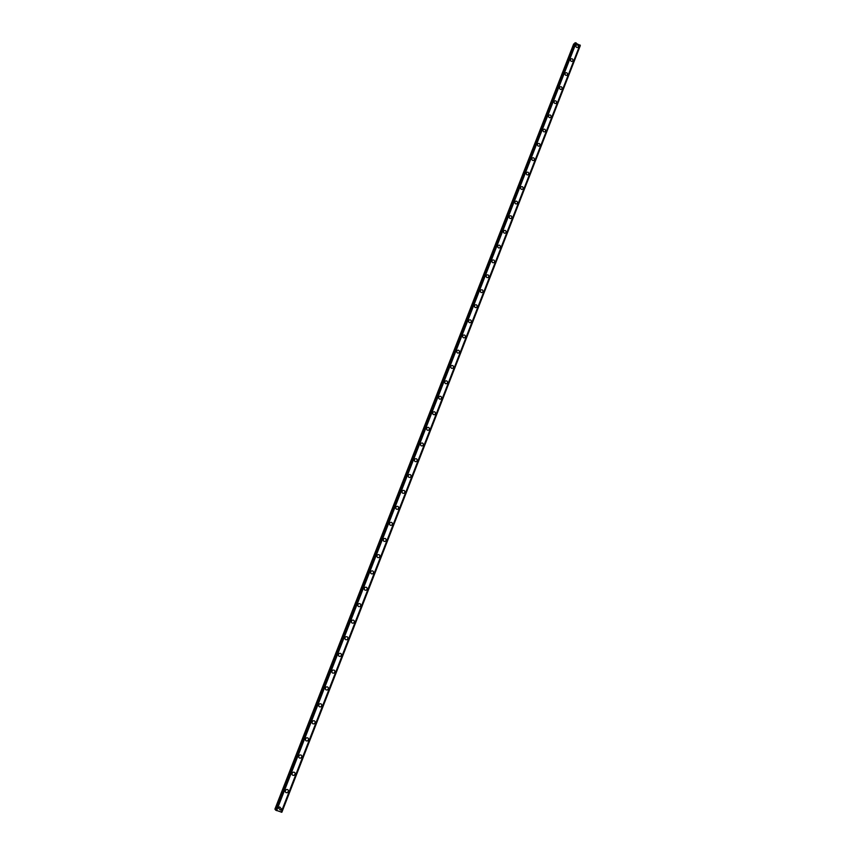 <?xml version="1.0" encoding="UTF-8"?>
<svg xmlns="http://www.w3.org/2000/svg" width="855" height="855" viewBox="0 0 855 855"><rect width="100%" height="100%" fill="white"/><g stroke="black" fill="none" stroke-linecap="round" stroke-linejoin="round"><path stroke-width="1.28" d="M279.66 806.906L281.53 809.022L280.376 810.113L278.516 807.996L279.66 806.906L281.53 809.022L280.376 810.113L278.516 807.996M286.393 789.518C287.921 789.347 288.562 790.041 288.306 791.612L287.216 792.681C285.698 792.842 285.057 792.147 285.313 790.576L286.393 789.518C287.921 789.347 288.562 790.041 288.317 791.612L287.216 792.681C285.698 792.842 285.057 792.147 285.313 790.576M293.094 772.215C294.644 772.001 295.296 772.696 295.06 774.299L294.024 775.335C292.474 775.538 291.822 774.844 292.068 773.251L293.094 772.215C294.644 772.001 295.296 772.696 295.06 774.299L294.024 775.335C292.474 775.538 291.822 774.844 292.068 773.251M299.763 755.008C301.334 754.751 301.997 755.446 301.772 757.06L300.789 758.075C299.229 758.31 298.555 757.626 298.79 756.012L299.763 755.008C301.334 754.751 301.997 755.446 301.772 757.06L300.789 758.075C299.229 758.31 298.555 757.626 298.79 756.012M306.4 737.876C307.992 737.587 308.666 738.271 308.452 739.917L307.522 740.9C305.94 741.167 305.256 740.483 305.481 738.848L306.4 737.876C307.992 737.587 308.676 738.271 308.452 739.917L307.522 740.9C305.94 741.167 305.256 740.483 305.481 738.848M313.016 720.829C314.619 720.509 315.313 721.182 315.1 722.849L314.213 723.8C312.62 724.11 311.925 723.437 312.139 721.78L313.016 720.829C314.619 720.509 315.313 721.182 315.1 722.849L314.213 723.8M319.599 703.868C321.213 703.515 321.918 704.189 321.715 705.867L320.871 706.796C319.268 707.138 318.562 706.465 318.765 704.787L319.599 703.868C321.213 703.515 321.918 704.189 321.715 705.867L320.871 706.796C319.268 707.138 318.562 706.465 318.765 704.787M326.15 686.982C327.775 686.608 328.491 687.27 328.288 688.97L327.497 689.878C325.873 690.242 325.167 689.579 325.36 687.88L326.15 686.982C327.775 686.608 328.491 687.27 328.288 688.97L327.497 689.878C325.873 690.242 325.167 689.579 325.36 687.88M332.67 670.181C334.305 669.786 335.032 670.438 334.839 672.158L334.081 673.035C332.456 673.43 331.729 672.767 331.922 671.057L332.67 670.181C334.305 669.786 335.032 670.438 334.839 672.158L334.081 673.035C332.456 673.43 331.729 672.767 331.922 671.057M339.168 653.466C340.803 653.038 341.54 653.69 341.359 655.422L340.632 656.277C338.997 656.693 338.27 656.042 338.452 654.321L339.168 653.466C340.803 653.038 341.54 653.69 341.359 655.422L340.632 656.277C338.997 656.693 338.27 656.042 338.452 654.321M345.634 636.836C347.28 636.377 348.017 637.028 347.846 638.77L347.151 639.604C345.516 640.042 344.779 639.39 344.95 637.659L345.634 636.836C347.28 636.377 348.017 637.028 347.846 638.77L347.151 639.604M352.068 620.27C353.714 619.8 354.462 620.441 354.301 622.194L353.639 623.006C351.993 623.466 351.255 622.825 351.416 621.083L352.068 620.27C353.714 619.8 354.462 620.441 354.301 622.194L353.639 623.006C351.993 623.466 351.255 622.825 351.416 621.083M358.469 603.801C360.126 603.299 360.874 603.94 360.725 605.703L360.094 606.494C358.448 606.975 357.7 606.345 357.85 604.581L358.469 603.801C360.126 603.299 360.874 603.94 360.725 605.703L360.094 606.494M364.85 587.396C366.506 586.883 367.265 587.513 367.116 589.287L366.517 590.057C364.861 590.559 364.112 589.929 364.251 588.155L364.85 587.396C366.506 586.883 367.265 587.513 367.116 589.287L366.517 590.057M371.198 571.076C372.855 570.542 373.614 571.172 373.485 572.957L372.898 573.705C371.252 574.229 370.493 573.598 370.621 571.813L371.198 571.076C372.855 570.542 373.614 571.172 373.485 572.957L372.898 573.705C371.252 574.229 370.493 573.598 370.632 571.813M377.515 554.831C379.171 554.286 379.941 554.906 379.812 556.701L379.257 557.428C377.6 557.973 376.841 557.342 376.97 555.558L377.515 554.831C379.171 554.286 379.941 554.906 379.812 556.701L379.257 557.428C377.6 557.973 376.841 557.342 376.97 555.558M383.81 538.671C385.466 538.105 386.236 538.725 386.118 540.52L385.584 541.226C383.927 541.792 383.158 541.172 383.286 539.366L383.81 538.671C385.466 538.105 386.236 538.725 386.118 540.52L385.584 541.226C383.927 541.792 383.158 541.172 383.286 539.366M390.072 522.576C391.729 521.999 392.498 522.619 392.381 524.425L391.879 525.109C390.222 525.686 389.452 525.066 389.559 523.26L390.072 522.576C391.729 521.999 392.498 522.619 392.381 524.425L391.879 525.109C390.222 525.686 389.452 525.066 389.559 523.26M396.303 506.566C397.96 505.968 398.729 506.588 398.622 508.404L398.131 509.067C396.485 509.655 395.705 509.046 395.812 507.229L396.303 506.566C397.96 505.968 398.729 506.588 398.622 508.404L398.141 509.067C396.485 509.655 395.705 509.046 395.812 507.229M402.502 490.631C404.159 490.022 404.939 490.631 404.843 492.448L404.362 493.1C402.716 493.698 401.935 493.089 402.042 491.272L402.502 490.631C404.159 490.022 404.939 490.631 404.843 492.448L404.372 493.1C402.716 493.698 401.935 493.089 402.042 491.272M408.679 474.771C410.336 474.151 411.116 474.749 411.02 476.577L410.571 477.208C408.914 477.827 408.134 477.218 408.23 475.391L408.679 474.771C410.336 474.151 411.116 474.749 411.02 476.577L410.571 477.208C408.914 477.827 408.134 477.218 408.23 475.391M414.825 458.975C416.481 458.344 417.261 458.953 417.176 460.781L416.738 461.401C415.092 462.021 414.312 461.422 414.397 459.595L414.825 458.975C416.481 458.344 417.261 458.953 417.176 460.781L416.738 461.401C415.092 462.021 414.312 461.422 414.397 459.595M420.949 443.264C422.594 442.623 423.375 443.221 423.3 445.06L422.872 445.658C421.226 446.299 420.446 445.69 420.532 443.863L420.949 443.264C422.594 442.623 423.375 443.221 423.3 445.06L422.883 445.658C421.226 446.299 420.446 445.69 420.532 443.863M427.04 427.618C428.686 426.976 429.466 427.564 429.392 429.413L428.986 430.001C427.34 430.642 426.56 430.044 426.634 428.205L427.04 427.618C428.686 426.976 429.466 427.564 429.392 429.413L428.986 430.001C427.34 430.642 426.56 430.044 426.634 428.205M433.1 412.057C434.746 411.394 435.526 411.992 435.462 413.831L435.067 414.408C433.432 415.06 432.641 414.461 432.716 412.623L433.1 412.057C434.746 411.394 435.526 411.992 435.462 413.831L435.067 414.408C433.432 415.06 432.641 414.461 432.716 412.623M439.139 396.56C440.774 395.886 441.565 396.485 441.501 398.334L441.116 398.89C439.481 399.552 438.701 398.954 438.765 397.115L439.139 396.56C440.774 395.886 441.565 396.485 441.501 398.334L441.127 398.89C439.481 399.552 438.701 398.954 438.765 397.115M445.145 381.138C446.78 380.464 447.571 381.052 447.507 382.901L447.144 383.446C445.508 384.109 444.728 383.521 444.782 381.672L445.145 381.138C446.78 380.464 447.571 381.052 447.507 382.901L447.144 383.446M451.119 365.78C452.755 365.106 453.545 365.684 453.492 367.543L453.139 368.077C451.504 368.751 450.724 368.163 450.777 366.314L451.13 365.78C452.755 365.106 453.545 365.684 453.492 367.543L453.139 368.077C451.504 368.751 450.724 368.163 450.777 366.314M457.072 350.497C458.708 349.813 459.498 350.4 459.445 352.249L459.103 352.773C457.478 353.457 456.688 352.869 456.741 351.02L457.083 350.497C458.708 349.813 459.498 350.4 459.445 352.249L459.103 352.773C457.478 353.457 456.688 352.869 456.741 351.02M463.004 335.288C464.628 334.594 465.419 335.181 465.377 337.041L465.045 337.543C463.421 338.238 462.63 337.65 462.673 335.791L463.004 335.288C464.628 334.594 465.419 335.181 465.377 337.041L465.045 337.543C463.421 338.227 462.63 337.65 462.673 335.791M468.903 320.155C470.517 319.449 471.308 320.037 471.276 321.897L470.955 322.388C469.331 323.083 468.551 322.495 468.583 320.646L468.903 320.144C470.517 319.449 471.308 320.037 471.276 321.897L470.955 322.388C469.331 323.083 468.551 322.495 468.583 320.646M474.771 305.075C476.385 304.38 477.176 304.957 477.143 306.817L476.834 307.298C475.22 308.003 474.429 307.415 474.472 305.556L474.782 305.075C476.385 304.38 477.176 304.957 477.143 306.817L476.834 307.298C475.22 307.992 474.429 307.415 474.472 305.556M480.617 290.08C482.231 289.375 483.022 289.952 482.99 291.812L482.69 292.282C481.076 292.987 480.296 292.41 480.318 290.55L480.617 290.08C482.231 289.375 483.022 289.952 482.99 291.812L482.69 292.282C481.087 292.987 480.296 292.41 480.318 290.55M486.442 275.139C488.045 274.434 488.836 275.011 488.814 276.87L488.515 277.33C486.912 278.035 486.121 277.458 486.153 275.599L486.442 275.139C488.045 274.434 488.836 275.011 488.814 276.87L488.515 277.33C486.912 278.035 486.121 277.458 486.153 275.599M492.234 260.273C493.827 259.567 494.618 260.144 494.607 262.004L494.318 262.453C492.715 263.169 491.935 262.592 491.956 260.732L492.234 260.273C493.837 259.567 494.618 260.144 494.607 262.004L494.318 262.453C492.715 263.158 491.935 262.592 491.956 260.722M498.005 245.481C499.598 244.765 500.378 245.342 500.367 247.202L500.09 247.64C498.497 248.356 497.706 247.779 497.728 245.919L498.005 245.481C499.598 244.765 500.378 245.342 500.367 247.202L500.09 247.64C498.497 248.356 497.706 247.779 497.728 245.919M503.745 230.754C505.326 230.038 506.117 230.604 506.107 232.464L505.839 232.902C504.247 233.618 503.467 233.041 503.477 231.181L503.745 230.754C505.326 230.027 506.117 230.604 506.107 232.464L505.839 232.902C504.247 233.618 503.467 233.041 503.477 231.181M509.452 216.091C511.034 215.364 511.824 215.941 511.814 217.801L511.557 218.228C509.975 218.944 509.185 218.367 509.195 216.507L509.452 216.091C511.044 215.364 511.824 215.941 511.824 217.801L511.557 218.228C509.975 218.944 509.185 218.367 509.195 216.507M515.148 201.491C516.719 200.765 517.51 201.342 517.51 203.201L517.254 203.618C515.672 204.334 514.892 203.757 514.892 201.898L515.148 201.491C516.719 200.765 517.51 201.342 517.51 203.201L517.254 203.618C515.672 204.334 514.892 203.757 514.892 201.898M520.813 186.956C522.384 186.24 523.164 186.807 523.164 188.666L522.918 189.073C521.347 189.789 520.567 189.222 520.567 187.363L520.813 186.956C522.384 186.24 523.164 186.807 523.164 188.666L522.918 189.073C521.347 189.789 520.567 189.222 520.567 187.363M526.445 172.496C528.016 171.77 528.796 172.336 528.807 174.196L528.561 174.602C526.99 175.318 526.21 174.751 526.21 172.892L526.445 172.496C528.016 171.77 528.796 172.336 528.807 174.196L528.561 174.602C527.001 175.318 526.21 174.751 526.21 172.892M532.056 158.089C533.616 157.363 534.407 157.94 534.418 159.8L534.172 160.184C532.622 160.911 531.831 160.334 531.831 158.485L532.067 158.089C533.627 157.363 534.407 157.94 534.418 159.8L534.183 160.184C532.622 160.911 531.831 160.334 531.831 158.474M537.645 143.758C539.206 143.031 539.986 143.597 539.997 145.457L539.772 145.842C538.212 146.558 537.432 145.991 537.421 144.132L537.645 143.758C539.206 143.031 539.986 143.597 539.997 145.457L539.772 145.842C538.212 146.558 537.432 145.991 537.421 144.132M543.214 129.49C544.763 128.763 545.543 129.329 545.554 131.189L545.33 131.563C543.78 132.279 543 131.713 542.989 129.853L543.214 129.479C544.763 128.763 545.543 129.329 545.554 131.178L545.33 131.563C543.791 132.279 543 131.713 542.989 129.853M548.75 115.275C550.299 114.549 551.08 115.115 551.09 116.975L550.877 117.338C549.327 118.065 548.547 117.498 548.536 115.639L548.75 115.275C550.299 114.549 551.08 115.115 551.09 116.975L550.877 117.338C549.327 118.065 548.547 117.498 548.536 115.639M554.264 101.136C555.803 100.409 556.584 100.976 556.605 102.824L556.391 103.188C554.852 103.915 554.072 103.348 554.051 101.489L554.264 101.136C555.803 100.409 556.584 100.976 556.605 102.824L556.391 103.188C554.852 103.915 554.072 103.348 554.051 101.489M559.758 87.05C561.286 86.323 562.066 86.889 562.088 88.749L561.885 89.102C560.346 89.818 559.565 89.251 559.544 87.402L559.758 87.05C561.286 86.323 562.066 86.889 562.088 88.749L561.885 89.102C560.346 89.818 559.576 89.251 559.544 87.402M565.219 73.028C566.747 72.312 567.528 72.867 567.549 74.727L567.346 75.069C565.818 75.796 565.048 75.229 565.016 73.38L565.219 73.028C566.747 72.312 567.528 72.867 567.549 74.727L567.346 75.069C565.818 75.796 565.048 75.229 565.016 73.38M570.659 59.07C572.177 58.354 572.957 58.91 572.989 60.769L572.786 61.111C571.268 61.827 570.488 61.261 570.467 59.412L570.659 59.07C572.187 58.354 572.957 58.91 572.989 60.769L572.786 61.111C571.268 61.827 570.488 61.261 570.467 59.412M576.078 45.176C577.595 44.46 578.365 45.016 578.397 46.865L578.204 47.207C576.687 47.923 575.917 47.356 575.885 45.507L576.078 45.176C577.595 44.46 578.365 45.016 578.397 46.865L578.204 47.207C576.687 47.923 575.917 47.356 575.885 45.507M378.028 557.684L379.193 557.417M434.351 414.761L434.992 414.419M274.904 809.172L573.694 43.926L274.904 809.172L275.652 809.567M574.485 43.958L573.694 43.926M574.891 42.91L275.492 809.984L575.052 42.761L275.567 810.102L281.861 812.25L580.246 45.475L281.744 812.229M580.246 45.475L575.052 42.761M580.032 45.08L281.348 812.197L580.032 45.059M575.18 42.761L275.673 810.166M575.255 42.771L275.748 810.198M575.875 42.836L276.347 810.508M575.896 42.825L276.368 810.519M576.152 42.857L276.614 810.647M579.936 44.909L281.167 812.186M573.833 43.894L275.021 809.247M575.126 42.75L275.62 810.134M580.31 45.593L281.861 812.25"/></g></svg>
